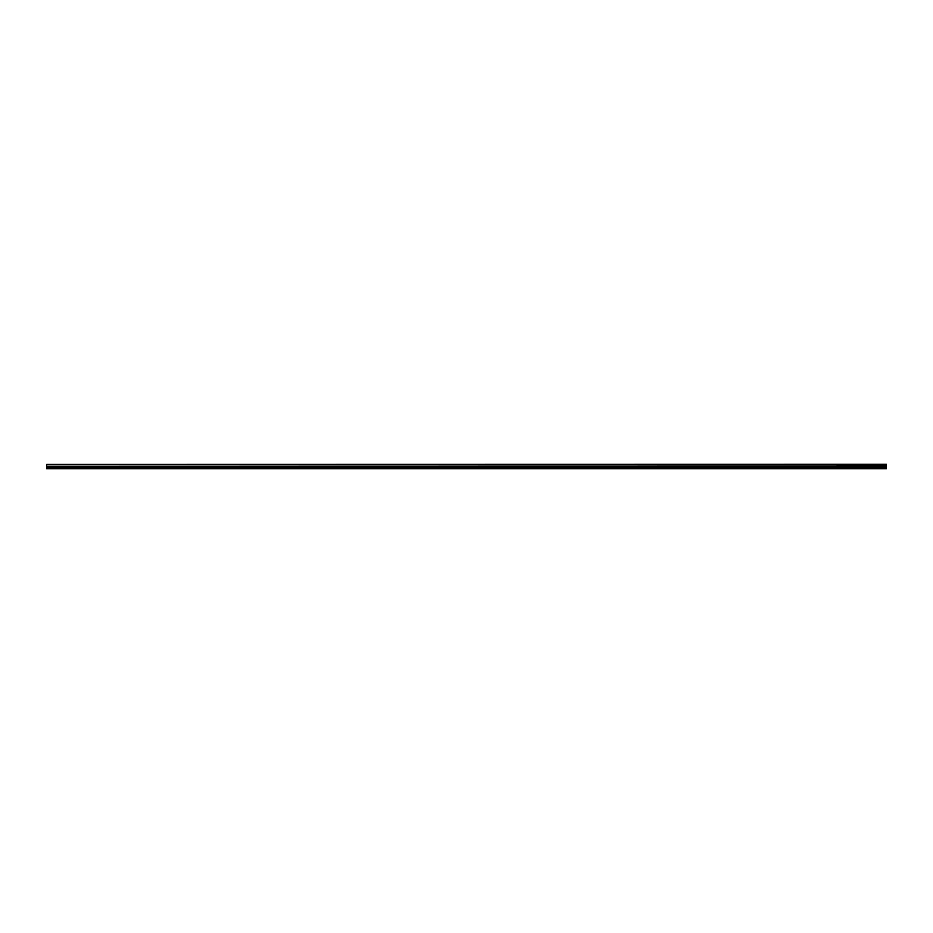 <?xml version="1.0" encoding="UTF-8"?>
<svg xmlns="http://www.w3.org/2000/svg" width="933" height="933" viewBox="0 0 933 933"><rect width="100%" height="100%" fill="white"/><g stroke="black" fill="none" stroke-linecap="round" stroke-linejoin="round"><path stroke-width="1.4" d="M46.65 464.832L886.35 464.599L46.65 464.832L886.35 464.949L886.35 466.36L46.65 466.465L886.35 466.36M46.65 464.949L46.65 466.36M46.65 467.281L46.65 468.716L886.35 468.716L886.35 467.281L46.65 467.281L46.65 466.465M46.65 464.424L886.35 464.284L46.65 464.599M886.35 466.465L886.35 467.281M46.65 468.483L886.35 468.483M46.65 467.433L886.35 467.433M886.35 466.943L46.65 466.943M46.65 467.095L886.35 467.095"/></g></svg>
